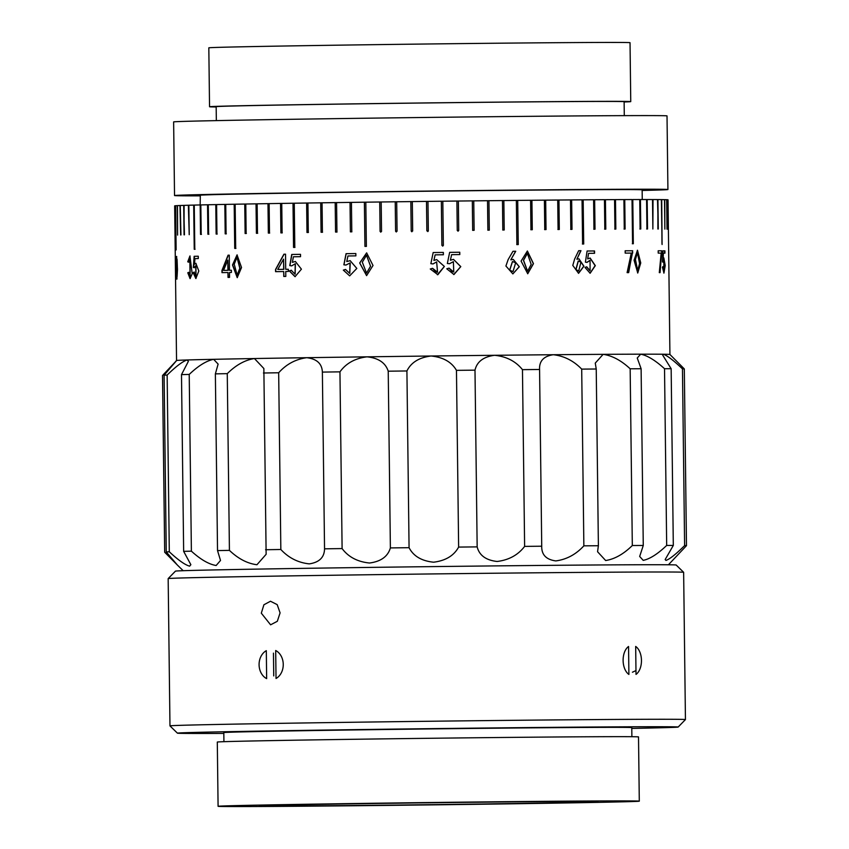 <?xml version="1.0" encoding="UTF-8"?>
<svg xmlns="http://www.w3.org/2000/svg" width="849" height="849" viewBox="0 0 849 849"><rect width="100%" height="100%" fill="white"/><g stroke="black" fill="none" stroke-linecap="round" stroke-linejoin="round"><path stroke-width="1.27" d="M216.166 106.963A210.626 1.178 -0.7 0 1 209.544 106.751A210.626 1.178 -0.7 0 1 310.352 104.512A210.626 1.178 -0.7 0 1 523.175 101.891A210.626 1.178 -0.7 0 1 630.754 101.604A210.626 1.178 -0.7 0 1 624.132 101.976M209.544 106.751L208.822 47.841A210.626 1.178 -0.7 0 1 309.63 45.602A210.626 1.178 -0.7 0 1 522.453 42.981A210.626 1.178 -0.7 0 1 630.032 42.694L630.754 101.604M216.336 120.622L216.166 106.666A203.993 1.146 -0.7 0 1 313.812 104.501A203.993 1.146 -0.7 0 1 519.928 101.965A203.993 1.146 -0.7 0 1 624.121 101.689L624.291 115.634M200.322 195.854A246.709 1.38 -0.7 0 1 174.533 195.557A246.709 1.38 -0.7 0 1 292.618 192.935A246.709 1.38 -0.7 0 1 541.906 189.858A246.709 1.38 -0.7 0 1 667.919 189.529A246.709 1.38 -0.7 0 1 642.152 190.463M174.533 195.557L173.631 121.916A246.709 1.38 -0.7 0 1 291.727 119.295A246.709 1.38 -0.7 0 1 541.004 116.228A246.709 1.38 -0.7 0 1 667.017 115.889L667.919 189.529M632.314 545.525A261.439 1.465 -0.7 0 1 643.266 545.472L639.668 556.456L643.213 560.361C649.835 559.013 657.657 554.036 666.677 545.44L664.523 368.71C655.311 360.337 647.373 355.498 640.687 354.182A246.709 1.38 -0.7 0 0 603.13 354.341L595.266 363.096L596.231 369.007L598.386 545.737L597.569 551.744L605.655 560.531C614.644 559.13 623.537 554.132 632.314 545.525L630.16 368.795C621.192 360.443 612.182 355.625 603.13 354.341A246.709 1.38 -0.7 0 0 553.315 354.723C543.731 356.134 539.147 361.048 539.571 369.485L541.726 546.215C541.503 554.747 546.204 559.64 555.83 560.913C566.58 559.48 575.93 554.461 583.857 545.843L581.703 369.113C573.584 360.761 564.129 355.964 553.315 354.723A246.709 1.38 -0.7 0 0 494.627 355.296C483.495 356.739 476.947 361.685 474.994 370.153L477.159 546.883C479.303 555.373 485.968 560.244 497.143 561.476C508.922 560.022 518.081 554.981 524.618 546.385L522.464 369.655C515.746 361.292 506.46 356.506 494.627 355.296A246.709 1.38 -0.7 0 0 431.08 356.007C419.151 357.482 411.096 362.459 406.915 370.96L409.069 547.69C413.442 556.148 421.613 560.987 433.595 562.197C445.598 560.711 453.939 555.681 458.63 547.085L456.465 370.355C451.594 361.992 443.136 357.206 431.08 356.007A246.709 1.38 -0.7 0 0 367.001 356.835C355.094 358.31 346.074 363.319 339.95 371.851L342.105 548.581C348.419 557.008 357.546 561.826 369.517 563.014C380.914 561.529 387.866 556.498 390.381 547.923L388.226 371.193C385.52 362.799 378.452 358.013 367.001 356.835A246.709 1.38 -0.7 0 0 306.744 357.694C295.675 359.191 286.315 364.21 278.674 372.764L280.839 549.494C288.66 557.899 298.137 562.696 309.269 563.874C319.288 562.388 324.382 557.369 324.541 548.825L322.376 372.095C322.026 363.68 316.815 358.883 306.744 357.694A246.709 1.38 -0.7 0 0 254.435 358.543C244.947 360.029 235.895 365.07 227.267 373.645L229.421 550.375C238.229 558.759 247.409 563.545 256.95 564.734L266.13 554.291L263.859 368.508L254.435 358.543A246.709 1.38 -0.7 0 0 213.63 359.318C206.381 360.793 198.242 365.834 189.221 374.43L191.386 551.16C200.587 559.523 208.843 564.309 216.145 565.508L220.517 560.457L217.524 550.598L215.37 373.868L218.119 364.094L213.63 359.318A246.709 1.38 -0.7 0 0 187.109 359.976C182.588 361.419 175.934 366.45 167.147 375.056L169.301 551.786C178.279 560.149 185.061 564.935 189.624 566.156L190.866 564.691L183.649 551.351L181.495 374.621L188.382 361.324L187.109 359.976A246.709 1.38 -0.7 0 0 176.677 360.464L162.52 375.502L164.685 552.232L177.367 565.041L166.255 551.935L164.101 375.205L176.677 360.464A246.709 1.38 -0.7 0 0 176.55 360.496L174.661 205.861A246.709 1.38 -0.7 0 1 174.714 205.84L175.074 235.29L174.745 205.829A246.709 1.38 -0.7 0 1 175.478 205.745L176.136 249.914L175.594 205.734A246.709 1.38 -0.7 0 1 177.239 205.638L177.6 235.088L177.452 205.628A246.709 1.38 -0.7 0 1 179.988 205.511L180.646 234.961L180.296 205.5A246.709 1.38 -0.7 0 1 183.702 205.384L184.063 234.844L184.095 205.373A246.709 1.38 -0.7 0 1 188.372 205.246L189.221 234.685L188.86 205.225A246.709 1.38 -0.7 0 1 193.689 205.097L194.23 249.288L194.803 249.266L194.262 205.087A246.709 1.38 -0.7 0 1 200.173 204.938L200.311 195.238A220.931 1.242 -0.7 0 1 306.054 192.893A220.931 1.242 -0.7 0 1 529.298 190.144A220.931 1.242 -0.7 0 1 642.141 189.847L642.258 199.536M177.165 269.791L176.794 259.465L176.603 275.883L177.165 269.791L177.091 276.636L177.462 269.78L177.08 259.465L176.56 265.673M176.879 258.796L176.274 265.673M177.473 269.059L176.836 279.162L176.061 266.469L176.571 256.398L177.473 269.059M176.985 278.95L176.603 275.872M239.811 268.252L236.998 257.279L234.228 264.188L237.147 275.129L239.811 268.252M237.264 275.118L240.034 268.252L237.104 257.289M241.541 267.509L237.221 277.644L232.488 264.994L237.041 254.891L241.541 267.509M237.327 277.644L232.722 264.994L237.158 254.891M531.177 264.379L527.378 253.395L523.557 260.282L527.6 271.245L531.177 264.379M527.314 253.405L523.44 260.293L527.526 271.245M533.469 263.657L527.738 273.76L521.084 261.089L527.388 251.007L533.469 263.657M527.325 251.007L533.331 263.657L527.675 273.76M639.562 263.646L637.482 252.631L635.434 259.486L637.684 270.47L639.562 263.646M637.355 252.641L635.179 259.486L637.557 270.46M640.751 262.935L637.758 272.996L634.065 260.261L637.482 250.243L640.751 262.935M637.355 250.243L640.486 262.935L637.631 272.996M370.525 266.236L366.513 255.262L362.311 262.171L366.545 273.113L370.525 266.236M366.545 273.113L370.578 266.236L366.513 255.262M373.019 265.493L366.588 275.628L359.689 262.988L366.641 252.875L373.019 265.493M366.619 275.628L359.764 262.988L366.672 252.875M580.928 262.171L578.318 260.983L575.993 269.642L578.721 270.99L580.928 262.171M578.222 260.983L575.813 269.653L578.625 270.99M515.672 262.744L512.488 261.566L509.718 270.247L513.008 271.574L515.672 262.744M512.435 261.577L509.612 270.247L512.955 271.574M666.677 545.44A261.439 1.465 -0.7 0 1 673.31 545.451L665.17 559.533L665.956 560.425C669.755 559.109 675.974 554.164 684.612 545.589L682.458 368.859C673.628 360.475 667.282 355.604 663.43 354.245A246.709 1.38 -0.7 0 1 669.925 354.468L668.036 199.833A246.709 1.38 -0.7 0 0 667.876 199.791L667.94 229.251M684.612 545.589A261.439 1.465 -0.7 0 1 686.48 545.674L668.428 564.787M662.931 266.586L663.918 270.598L663.822 260.197L662.984 262.192L662.496 261.927L662.899 250.826A246.709 1.38 -0.7 0 1 664.894 250.858L664.916 253.182A246.709 1.38 -0.7 0 0 663.345 253.151L663.143 258.712L663.822 257.884L665.213 265.557L663.95 273.081L662.422 267.223L662.931 266.586M200.173 204.938L200.534 234.398L201.192 234.377L200.831 204.927A246.709 1.38 -0.7 0 1 207.549 204.779L207.899 234.228L208.642 234.207L208.281 204.758A246.709 1.38 -0.7 0 1 215.784 204.598L216.134 234.048L216.951 234.037L216.601 204.577A246.709 1.38 -0.7 0 1 224.836 204.418L225.197 233.868L226.099 233.857L225.738 204.397A246.709 1.38 -0.7 0 1 234.186 204.238L234.727 248.417L235.693 248.396L235.152 204.216A246.709 1.38 -0.7 0 1 244.756 204.047L245.117 233.496L246.146 233.475L245.786 204.025A246.709 1.38 -0.7 0 1 256.037 203.845L256.398 233.295L257.491 233.284L257.13 203.824A246.709 1.38 -0.7 0 1 267.976 203.643L268.337 233.093L269.494 233.082L269.133 203.622A246.709 1.38 -0.7 0 1 280.541 203.431L280.902 232.891L282.112 232.87L281.751 203.42A246.709 1.38 -0.7 0 1 293.011 203.24L293.542 247.42L294.805 247.399L294.263 203.219A246.709 1.38 -0.7 0 1 306.627 203.028L306.988 232.488L308.293 232.467L307.932 203.007A246.709 1.38 -0.7 0 1 320.71 202.815L321.071 232.276L322.418 232.255L322.058 202.794A246.709 1.38 -0.7 0 1 335.196 202.603L335.557 232.064L336.936 232.042L336.575 202.593A246.709 1.38 -0.7 0 1 350.032 202.402L350.382 231.851L351.794 231.83L351.433 202.38A246.709 1.38 -0.7 0 1 364.391 202.2L364.932 246.38L366.365 246.359L365.823 202.179A246.709 1.38 -0.7 0 1 379.726 201.998L380.087 231.448L381.541 231.427L381.18 201.977A246.709 1.38 -0.7 0 1 395.231 201.797L395.592 231.246L397.056 231.236L396.695 201.775A246.709 1.38 -0.7 0 1 410.842 201.595L411.203 231.055L412.678 231.034L412.317 201.574A246.709 1.38 -0.7 0 1 426.495 201.404L426.856 230.864L428.321 230.843L427.97 201.383A246.709 1.38 -0.7 0 1 441.353 201.224L441.894 245.414L443.358 245.393L442.817 201.213A246.709 1.38 -0.7 0 1 456.9 201.043L457.261 230.504L458.715 230.482L458.364 201.033A246.709 1.38 -0.7 0 1 472.309 200.873L472.67 230.334L474.113 230.312L473.753 200.863A246.709 1.38 -0.7 0 1 487.517 200.714L487.878 230.164L489.3 230.153L488.939 200.693A246.709 1.38 -0.7 0 1 502.459 200.555L502.82 230.005L504.21 229.994L503.85 200.544A246.709 1.38 -0.7 0 1 516.351 200.417L516.892 244.597L518.251 244.586L517.71 200.396A246.709 1.38 -0.7 0 1 530.593 200.279L530.954 229.729L532.281 229.718L531.92 200.268A246.709 1.38 -0.7 0 1 544.411 200.152L544.761 229.601L546.034 229.591L545.684 200.141A246.709 1.38 -0.7 0 1 557.719 200.035L558.08 229.485L559.3 229.474L558.939 200.024A246.709 1.38 -0.7 0 1 570.486 199.929L570.836 229.379L572.014 229.368L571.653 199.918A246.709 1.38 -0.7 0 1 582.053 199.833L582.594 244.024L583.709 244.013L583.167 199.833A246.709 1.38 -0.7 0 1 593.6 199.759L593.96 229.209L595.011 229.209L594.65 199.748A246.709 1.38 -0.7 0 1 604.456 199.685L604.817 229.145L605.793 229.134L605.433 199.685A246.709 1.38 -0.7 0 1 614.57 199.632L614.931 229.081L615.843 229.081L615.483 199.621A246.709 1.38 -0.7 0 1 623.909 199.589L624.27 229.039L625.108 229.039L624.747 199.579A246.709 1.38 -0.7 0 1 632.027 199.557L632.569 243.737L633.322 243.737L632.792 199.557A246.709 1.38 -0.7 0 1 639.743 199.536L640.104 228.997L640.783 228.997L640.422 199.536A246.709 1.38 -0.7 0 1 646.577 199.536L646.938 228.986L647.532 228.986L647.171 199.536A246.709 1.38 -0.7 0 1 652.51 199.547L652.87 228.997L653.019 199.547A246.709 1.38 -0.7 0 1 657.508 199.568L658.283 229.028L657.922 199.568A246.709 1.38 -0.7 0 1 661.371 199.6L662.093 244.523L661.711 199.6A246.709 1.38 -0.7 0 1 664.502 199.653L664.863 229.103L664.746 199.653A246.709 1.38 -0.7 0 1 666.656 199.706L667.017 229.166L666.805 199.717A246.709 1.38 -0.7 0 1 667.813 199.78L668.174 229.241M661.965 243.79L661.711 199.6M630.16 368.795A261.439 1.465 179.3 0 1 641.112 368.742L637.249 358.023L640.687 354.182A246.709 1.38 -0.7 0 1 663.43 354.245L662.666 355.084L671.156 368.721A261.439 1.465 179.3 0 0 664.523 368.71M657.869 229.018L657.922 199.568M652.87 228.997L653.019 199.547M646.938 228.986L647.532 228.986L647.171 199.536M640.104 228.997L640.783 228.997L640.422 199.536M632.569 243.737L633.322 243.737L632.792 199.557M624.27 229.039L625.108 229.039L624.747 199.579M614.931 229.081L615.843 229.081L615.483 199.621M604.817 229.145L605.793 229.134L605.433 199.685M593.96 229.209L595.011 229.209L594.65 199.748M582.594 244.024L583.709 244.013L583.167 199.833M570.836 229.379L572.014 229.368L571.653 199.918M558.08 229.485L559.3 229.474L558.939 200.024M544.761 229.601L546.034 229.591L545.684 200.141M530.954 229.729L532.281 229.718L531.92 200.268M516.892 244.597L518.251 244.586L517.71 200.396M502.82 230.005L504.21 229.994L503.85 200.544M487.878 230.164L489.3 230.153L488.939 200.693M472.67 230.334L474.113 230.312L473.753 200.863M457.261 230.504L458.715 230.482L458.364 201.033M442.679 246.136L443.358 245.393L442.817 201.213A246.412 1.38 -0.7 0 0 441.353 201.234M427.758 231.565L428.321 230.843L427.97 201.383A246.412 1.38 -0.7 0 0 426.495 201.404M412.317 201.584A246.412 1.38 -0.7 0 0 410.852 201.595L411.203 231.055L411.839 231.777M395.231 201.797L395.592 231.246L396.292 231.979M379.726 201.998L380.087 231.448L381.541 231.427M364.391 202.2L364.932 246.38L366.365 246.359M350.032 202.402L350.382 231.851L351.794 231.83M335.196 202.603L335.557 232.064L336.936 232.042M320.71 202.815L321.071 232.276L322.418 232.255M306.627 203.028L306.988 232.488L308.293 232.467M293.011 203.24L293.542 247.42L294.805 247.399M280.541 203.431L280.902 232.891L282.112 232.87M267.976 203.643L268.337 233.093L269.494 233.082M256.037 203.845L256.398 233.295L257.491 233.284M244.756 204.047L245.117 233.496L246.146 233.475M234.186 204.238L234.727 248.417L235.693 248.396M224.836 204.418L225.197 233.868L226.099 233.857M215.784 204.598L216.134 234.048L216.951 234.037M207.549 204.779L207.899 234.228L208.642 234.207M200.831 204.927A246.412 1.38 -0.7 0 0 200.438 204.938L200.534 234.398L201.192 234.377M193.689 205.097L194.23 249.288L194.803 249.266M188.372 205.246L189.221 234.685M183.702 205.384L184.456 234.823M175.51 272.943L175.361 262.362C175.074 250.444 176.114 260.102 175.679 267.223C176.337 273.781 175.499 286.474 175.488 273.346L175.966 276.732M175.754 258.818L175.393 262.744M175.658 262.362L175.446 256.578M175.701 279.194L175.785 273.346M187.799 272.773L188.52 272.37L190.017 276.137L189.847 258.223L188.489 262.161L187.746 261.789L189.932 255.984L192.214 273.781L190.049 278.599L187.799 272.773L188.807 272.359M194.05 272.083L195.822 276.042L195.811 265.641L194.198 267.69L193.36 267.456L194.156 256.313A246.709 1.38 -0.7 0 1 198.263 256.218L198.295 258.542A246.709 1.38 -0.7 0 0 194.941 258.627L194.506 264.188L195.854 263.317L198.804 271.001L195.843 278.525L193.19 272.752L194.05 272.083M222.226 272.625L222.194 270.428L228.296 255.188A246.412 1.38 -0.7 0 1 229.272 255.167A246.709 1.38 -0.7 0 0 228.063 255.188L221.96 270.428L221.982 272.625A246.709 1.38 -0.7 0 1 227.957 272.508L228.254 277.411M229.272 255.167L229.453 270.279A246.709 1.38 -0.7 0 1 231.406 270.247L231.427 272.444A246.709 1.38 -0.7 0 0 229.485 272.476L229.538 277.39A246.709 1.38 -0.7 0 0 228.02 277.421L227.957 272.508M275.766 271.659L275.734 269.473L284.086 254.212A246.412 1.38 -0.7 0 1 285.529 254.191A246.709 1.38 -0.7 0 0 283.916 254.212L275.554 269.473L275.585 271.669A246.709 1.38 -0.7 0 1 283.704 271.531L283.927 276.445M285.529 254.191L285.71 269.303A246.709 1.38 -0.7 0 1 288.31 269.26L288.331 271.457A246.709 1.38 -0.7 0 0 285.742 271.5L285.805 276.413A246.709 1.38 -0.7 0 0 283.768 276.445L283.704 271.531M291.26 270.247L295.059 274.195L295.229 263.784L291.653 265.854L289.785 265.62L291.727 254.477A246.709 1.38 -0.7 0 1 300.504 254.339L300.535 256.674A246.709 1.38 -0.7 0 0 293.404 256.78L292.374 262.352L295.356 261.471L301.416 269.165L295.049 276.678L289.307 270.927L291.26 270.247M345.522 269.451L349.703 273.389L350 262.988L345.957 265.047L343.866 264.814L346.063 253.671A246.709 1.38 -0.7 0 1 355.837 253.543L355.869 255.867A246.709 1.38 -0.7 0 0 347.941 255.974L346.774 261.545L350.159 260.664L356.824 268.433L349.671 275.872L343.314 270.12L345.522 269.451M432.587 268.316L437.543 272.232L436.651 261.895L433.054 263.922L430.857 263.689L433.17 252.546A246.709 1.38 -0.7 0 1 443.358 252.429L443.38 254.753A246.709 1.38 -0.7 0 0 435.134 254.849L433.913 260.42L436.673 259.582L444.367 266.448L437.872 274.705L430.273 268.984L432.587 268.316L435.749 272.158M449.079 268.125L453.769 272.062L453.387 261.672L449.535 263.721L447.349 263.487L449.652 252.355A246.709 1.38 -0.7 0 1 459.765 252.238L459.797 254.562A246.709 1.38 -0.7 0 0 451.604 254.658L450.394 260.229L453.472 259.359L460.795 266.618L453.96 274.545L446.776 268.793L449.079 268.125L452.315 271.988M625.161 250.795A246.709 1.38 -0.7 0 1 632.685 250.773L628.674 272.614A246.709 1.38 -0.7 0 0 627.103 272.625L631.285 253.098A246.709 1.38 -0.7 0 0 625.193 253.119L625.161 250.795M572.788 265.408L574.646 258.998L578.678 250.699A246.709 1.38 -0.7 0 1 580.96 250.678L576.874 259.232L578.965 258.828L583.942 266.236L578.572 273.325L572.788 265.408M586.712 266.788L590.087 270.757L590.055 260.356L587.041 262.394L585.407 262.139L587.094 251.017A246.709 1.38 -0.7 0 1 594.533 250.964L594.565 253.289A246.709 1.38 -0.7 0 0 588.559 253.331L587.678 258.892L590.14 258.043L595.319 265.641L590.14 273.251L584.982 267.446L586.712 266.788M505.908 266.013L508.137 259.592L512.976 251.283A246.709 1.38 -0.7 0 1 515.736 251.251L510.801 259.826L513.263 259.412L519.312 266.745L512.87 273.909L505.908 266.013M658.187 250.784A246.709 1.38 -0.7 0 1 661.806 250.816L660.066 272.625A246.709 1.38 -0.7 0 0 659.291 272.614L661.18 253.129A246.709 1.38 -0.7 0 0 658.219 253.108L658.187 250.784A246.412 1.38 -0.7 0 1 661.52 250.816L661.806 250.816M216.028 204.598A246.412 1.38 -0.7 0 1 216.601 204.588M225.081 204.418A246.412 1.38 -0.7 0 1 225.738 204.397M234.409 204.238A246.412 1.38 -0.7 0 1 235.152 204.216M244.968 204.047A246.412 1.38 -0.7 0 1 245.786 204.025M256.228 203.845A246.412 1.38 -0.7 0 1 257.13 203.824M268.167 203.643A246.412 1.38 -0.7 0 1 269.133 203.622M280.711 203.431A246.412 1.38 -0.7 0 1 281.751 203.42M293.16 203.24A246.412 1.38 -0.7 0 1 294.263 203.219M306.765 203.028A246.412 1.38 -0.7 0 1 307.932 203.007M320.826 202.815A246.412 1.38 -0.7 0 1 322.058 202.794M335.291 202.603A246.412 1.38 -0.7 0 1 336.575 202.593M350.117 202.402A246.412 1.38 -0.7 0 1 351.433 202.38M364.454 202.2A246.412 1.38 -0.7 0 1 365.823 202.179M379.779 201.998A246.412 1.38 -0.7 0 1 381.18 201.977M395.263 201.797A246.412 1.38 -0.7 0 1 396.695 201.775M456.9 201.054A246.412 1.38 -0.7 0 1 458.311 201.033M472.309 200.873A246.412 1.38 -0.7 0 1 473.689 200.863M487.517 200.714A246.412 1.38 -0.7 0 1 488.854 200.693M502.459 200.555A246.412 1.38 -0.7 0 1 503.744 200.544M516.351 200.417A246.412 1.38 -0.7 0 1 517.593 200.406M530.593 200.279A246.412 1.38 -0.7 0 1 531.782 200.268M544.411 200.152A246.412 1.38 -0.7 0 1 545.536 200.141M557.719 200.035A246.412 1.38 -0.7 0 1 558.78 200.024M570.486 199.929A246.412 1.38 -0.7 0 1 571.473 199.918M582.053 199.844A246.412 1.38 -0.7 0 1 582.976 199.833M593.6 199.759A246.412 1.38 -0.7 0 1 594.449 199.748M604.456 199.685A246.412 1.38 -0.7 0 1 605.22 199.685M614.57 199.632A246.412 1.38 -0.7 0 1 615.249 199.632M623.909 199.589A246.412 1.38 -0.7 0 1 624.503 199.589M596.231 369.007A261.439 1.465 179.3 0 0 581.703 369.113M583.857 545.843A261.439 1.465 -0.7 0 1 598.386 545.737M539.571 369.485A261.439 1.465 179.3 0 0 522.464 369.655M524.618 546.385A261.439 1.465 -0.7 0 1 541.726 546.215M474.994 370.153A261.439 1.465 179.3 0 0 456.465 370.355M458.63 547.085A261.439 1.465 -0.7 0 1 477.159 546.883M406.915 370.96A261.439 1.465 179.3 0 0 388.226 371.193M390.381 547.923A261.439 1.465 -0.7 0 1 409.069 547.69M339.95 371.851A261.439 1.465 179.3 0 0 322.376 372.095M324.541 548.825A261.439 1.465 -0.7 0 1 342.105 548.581M278.674 372.764A261.439 1.465 179.3 0 0 263.423 373.008M265.578 549.738A261.439 1.465 -0.7 0 1 280.839 549.494M227.267 373.645A261.439 1.465 179.3 0 0 215.37 373.868M217.524 550.598A261.439 1.465 -0.7 0 1 229.421 550.375M189.221 374.43A261.439 1.465 179.3 0 0 181.495 374.621M183.649 551.351A261.439 1.465 -0.7 0 1 191.386 551.16M167.147 375.056A261.439 1.465 179.3 0 0 164.101 375.205M166.255 551.935A261.439 1.465 -0.7 0 1 169.301 551.786M669.925 354.468L684.315 368.933L686.48 545.674M684.315 368.933A261.439 1.465 179.3 0 0 682.458 368.859M641.112 368.742L643.266 545.472M671.156 368.721L673.31 545.451M180.275 205.511L180.943 234.95M194.495 249.277L195.068 249.266M225.431 233.868L226.333 233.846M216.389 234.048L217.206 234.037M208.164 234.228L208.896 234.207M200.799 234.398L201.446 234.377M234.95 248.417L235.916 248.396M281.072 232.891L282.282 232.87M268.517 233.093L269.674 233.072M256.589 233.295L257.682 233.284M245.329 233.496L246.359 233.475M293.701 247.42L294.953 247.399M350.467 231.851L351.879 231.83M335.652 232.064L337.032 232.042M321.187 232.276L322.535 232.255M307.126 232.477L308.431 232.467M364.996 246.38L366.428 246.369M427.938 231.501L428.321 230.843M411.213 231.055L411.861 231.777M395.623 231.246L396.303 231.979M380.14 231.448L380.819 232.18M442.669 246.136L443.327 245.393M502.725 230.015L504.104 229.994M487.804 230.164L489.215 230.153M472.617 230.334L474.05 230.312M458.004 231.225L458.672 230.493M516.776 244.597L518.134 244.586M570.666 229.389L571.833 229.379M557.91 229.495L559.141 229.485M544.623 229.612L545.896 229.591M530.827 229.729L532.143 229.718M582.403 244.024L583.518 244.013M624.026 229.05L624.864 229.039M614.697 229.092L615.61 229.081M604.594 229.145L605.581 229.145M593.759 229.219L594.799 229.209M632.314 243.748L633.078 243.737M646.673 228.997L647.267 228.997M639.838 228.997L640.517 228.997M661.52 250.816L661.827 253.002M661.541 253.013L659.779 272.625M662.899 250.837A246.412 1.38 -0.7 0 1 664.597 250.858L664.629 253.172M663.345 253.151L663.143 258.712M663.685 257.916L664.926 265.567L663.801 273.06M662.666 266.915L663.748 270.566M663.674 260.25L662.719 262.044M513.21 259.412L519.195 266.745L512.817 273.909M512.976 251.283A246.412 1.38 -0.7 0 1 515.619 251.251L510.801 259.826M587.094 251.017A246.412 1.38 -0.7 0 1 594.332 250.975L594.364 253.299M588.559 253.331L587.678 258.892M590.044 258.043L595.117 265.652L590.023 273.251M586.532 266.851L589.938 270.757M589.938 260.367L586.861 262.362M578.869 258.828L583.741 266.236L578.487 273.325M578.678 250.699A246.412 1.38 -0.7 0 1 580.769 250.678L576.874 259.232M625.161 250.805A246.412 1.38 -0.7 0 1 632.431 250.773L632.707 252.97M632.463 252.97L628.43 272.625M449.652 252.355A246.412 1.38 -0.7 0 1 459.723 252.238L459.755 254.562M451.604 254.658L450.394 260.229M453.451 259.359L460.742 266.628L453.748 274.556M453.345 261.683L449.503 263.721M433.17 252.546A246.412 1.38 -0.7 0 1 443.327 252.429L443.358 254.753M435.134 254.849L433.903 260.42M436.662 259.582L444.345 266.459L437.405 274.736M436.991 272.264L437.522 272.242M436.651 261.895L433.043 263.912M346.042 265.047L343.962 264.814L346.159 253.681A246.412 1.38 -0.7 0 1 355.837 253.543M346.774 261.545L350.181 260.664M349.671 275.872L343.41 270.12L345.607 269.451M349.799 273.389L350.223 262.988M291.801 265.854L289.944 265.62L291.886 254.477A246.412 1.38 -0.7 0 1 300.504 254.35M292.374 262.352L295.42 261.471M295.155 276.678L289.467 270.927L291.419 270.247M295.134 274.195L295.388 263.795M285.71 269.303L285.88 269.303A246.412 1.38 -0.7 0 1 288.31 269.271M277.75 269.43L277.92 269.43A246.412 1.38 -0.7 0 1 283.842 269.335L283.555 259.136L277.75 269.43A246.709 1.38 -0.7 0 1 283.672 269.335L283.555 259.136M229.453 270.279L229.686 270.279A246.412 1.38 -0.7 0 1 231.406 270.247M223.552 270.396L223.786 270.396A246.412 1.38 -0.7 0 1 228.158 270.311L227.808 260.102L223.552 270.396A246.709 1.38 -0.7 0 1 227.935 270.311L227.808 260.102M194.474 267.69L193.636 267.446L194.432 256.313A246.412 1.38 -0.7 0 1 198.263 256.218M194.506 264.188L195.981 263.328M195.981 278.525L193.466 272.752L194.325 272.083M195.949 276.031L195.96 265.652M190.144 276.127L189.985 258.245M188.765 262.15L188.022 261.789L190.07 255.984M190.187 278.578L188.075 272.773M176.412 259.561L176.719 256.578M175.637 258.818L175.637 257.894M175.87 277.644L175.839 276.732M168.176 578.594L175.446 571.144A250.391 1.401 -0.7 0 1 346.615 567.726A250.391 1.401 -0.7 0 1 625.246 564.808A250.391 1.401 -0.7 0 1 676.186 565.031L683.636 572.3A257.756 1.443 179.3 0 0 631.21 572.077A257.756 1.443 179.3 0 0 344.376 575.081A257.756 1.443 179.3 0 0 168.176 578.594A257.756 1.443 179.3 0 0 168.166 578.604L169.97 725.884A257.756 1.443 -0.7 0 1 169.97 725.884A257.756 1.443 -0.7 0 1 345.49 722.361A257.756 1.443 -0.7 0 1 633.004 719.347A257.756 1.443 -0.7 0 1 685.44 719.581A257.756 1.443 -0.7 0 1 685.43 719.591L678.16 727.041A250.391 1.401 179.3 0 0 627.231 726.808A250.391 1.401 179.3 0 0 347.273 729.747A250.391 1.401 179.3 0 0 177.43 733.165A250.391 1.401 179.3 0 0 223.828 733.409M685.44 719.581L683.636 572.311A257.756 1.443 179.3 0 0 683.636 572.3M631.783 728.421A250.391 1.401 179.3 0 0 678.16 727.041M632.431 672.217L635.975 670.572M261.312 613.18L270.598 624.811L277.326 621.288L280.085 612.872L277.188 604.626L270.481 601.241L263.912 604.764L261.312 613.18M293.775 805.956A169.386 0.955 -0.7 0 1 259.327 805.807A169.386 0.955 -0.7 0 1 374.674 803.494A169.386 0.955 -0.7 0 1 563.609 801.509A169.386 0.955 -0.7 0 1 598.057 801.668A169.386 0.955 -0.7 0 1 482.72 803.971A169.386 0.955 -0.7 0 1 293.775 805.956M596.454 800.968A210.626 1.178 -0.7 0 1 639.297 801.159A210.626 1.178 -0.7 0 1 495.869 804.035A210.626 1.178 -0.7 0 1 260.93 806.497A210.626 1.178 -0.7 0 1 218.087 806.306A210.626 1.178 -0.7 0 1 361.515 803.43A210.626 1.178 -0.7 0 1 596.454 800.968M218.087 806.306L217.302 742.068A210.626 1.178 -0.7 0 1 360.729 739.192A210.626 1.178 -0.7 0 1 595.669 736.73A210.626 1.178 -0.7 0 1 638.512 736.921L639.297 801.159M223.924 741.697L223.818 732.591A203.993 1.146 -0.7 0 1 362.735 729.811A203.993 1.146 -0.7 0 1 590.278 727.423A203.993 1.146 -0.7 0 1 631.773 727.604L631.879 736.709M266.31 650.674A15.176 12.088 -90.3 0 0 259.083 664.778A15.176 12.088 -90.3 0 0 266.65 678.627L266.31 650.674M283.248 664.374A15.176 12.088 -90.3 0 0 275.692 650.514L276.031 678.478A15.176 12.088 -90.3 0 0 283.248 664.374M273.463 653.146L273.739 675.921M628.557 646.482A15.176 9.169 89.1 0 0 623.113 660.48A15.176 9.169 89.1 0 0 628.897 674.435L628.557 646.482M641.462 660.395A15.176 9.169 89.1 0 0 635.678 646.439L636.018 674.403A15.176 9.169 89.1 0 0 641.462 660.395M176.55 360.496L175.754 361.313M183.182 570.708L177.367 565.041M177.43 733.165L169.97 725.895"/></g></svg>
